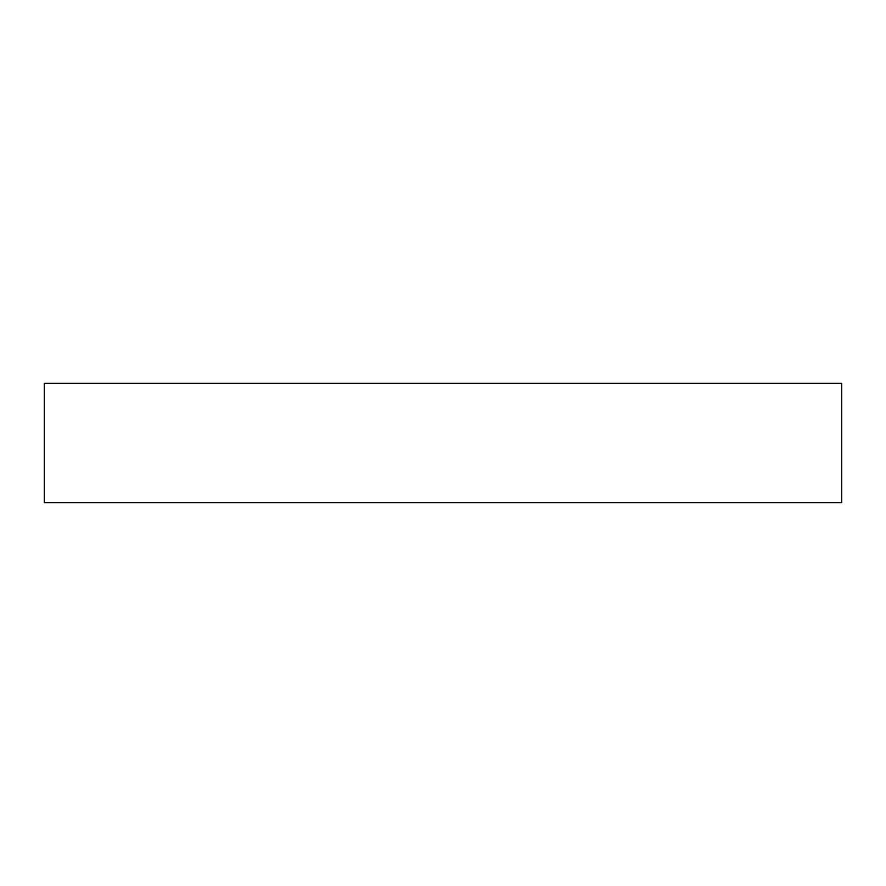 <?xml version="1.0" encoding="UTF-8"?>
<svg xmlns="http://www.w3.org/2000/svg" width="886" height="886" viewBox="0 0 886 886"><rect width="100%" height="100%" fill="white"/><g stroke="black" fill="none" stroke-linecap="round" stroke-linejoin="round"><path stroke-width="1.33" d="M44.3 502.672L841.7 502.672L841.7 383.328L44.3 383.328L44.3 502.672L841.7 502.672L841.7 383.328L44.3 383.328L44.3 502.672L841.7 502.672L841.7 383.328L44.3 383.328L44.3 502.672"/></g></svg>
